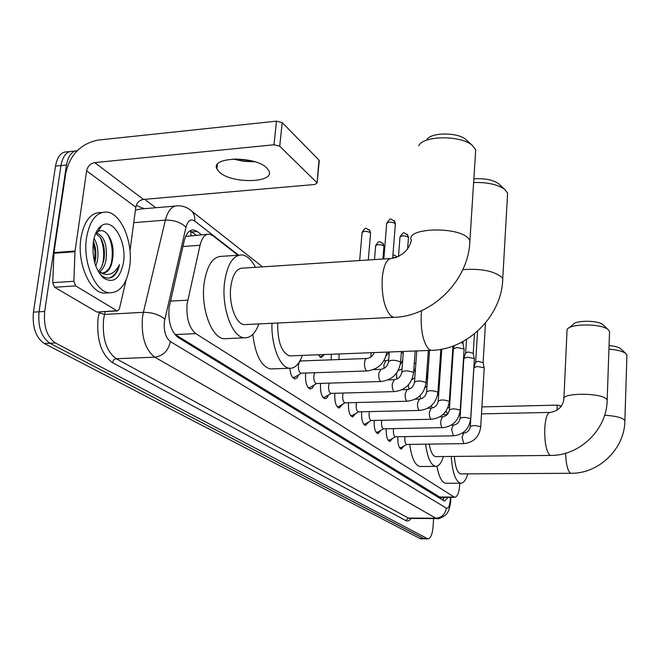 <?xml version="1.0" encoding="UTF-8"?>
<svg xmlns="http://www.w3.org/2000/svg" width="660" height="660" viewBox="0 0 660 660"><rect width="100%" height="100%" fill="white"/><g stroke="black" fill="none" stroke-linecap="round" stroke-linejoin="round"><path stroke-width="0.99" d="M331.246 359.832L331.204 354.272M403.912 446.061L401.28 449.097C398.805 447.934 397.65 443.899 397.823 436.986L397.848 436.73M392.593 438.413L389.837 441.548C387.255 440.344 386.05 436.21 386.232 429.148L386.265 428.752M380.812 430.444L377.933 433.686C375.226 432.448 373.972 428.216 374.171 420.989L374.22 420.436M368.552 422.144L365.524 425.502C362.703 424.215 361.391 419.884 361.597 412.492L361.663 411.774M355.765 413.482L352.597 416.971C349.635 415.635 348.265 411.188 348.488 403.623L348.579 402.732M342.433 404.44L339.1 408.061C335.998 406.684 334.57 402.121 334.801 394.375L334.925 393.277M328.515 395.002L326.964 397.881L325.009 398.764C321.758 397.328 320.257 392.642 320.504 384.706L320.661 383.394M313.97 385.118L312.345 388.121L310.283 389.045C306.867 387.552 305.291 382.734 305.555 374.599L305.753 373.048M237.996 255.222L212.866 235.702L209.435 234.176C205.103 233.945 201.976 237.641 200.054 245.256L187.093 303.913C186.186 318.004 189.09 327.904 195.797 333.613L454.674 497.351C457.611 496.782 459.319 492.071 459.797 483.219M207.322 234.333L185.666 236.412M195.797 333.613L175.279 334.57L440.245 497.343M324.167 354.709L321.106 357.596L318.268 354.775M298.757 374.773L297.049 377.908L294.863 378.873C292.149 378.089 290.474 374.566 289.839 368.296M420.733 538.791L424.198 538.84L49.846 343.233C41.398 337.26 37.793 326.783 39.047 311.809L60.968 165.586C62.807 155.843 66.759 151.066 72.839 151.255C66.759 151.066 62.807 155.843 60.968 165.586L39.047 311.809C37.793 326.783 41.398 337.26 49.846 343.233L424.421 538.84M420.502 538.791L44.278 343.489C35.788 337.524 32.175 327.071 33.437 312.114L55.489 166.138C57.329 156.404 61.306 151.635 67.411 151.816L69.539 151.602M201.523 234.77L197.249 231.495L193.735 229.944C189.337 229.721 186.161 233.384 184.206 240.941L169.051 307.7C168.11 321.791 171.072 331.666 177.928 337.342L443.784 500.726L444.675 501.031L448.148 497.351M433.62 518.578L433.067 526.754C432.349 534.418 430.625 538.461 427.894 538.882L55.44 342.977C47.025 336.988 43.436 326.494 44.674 311.495L66.47 165.041C68.12 155.933 71.725 151.132 77.286 150.645M144.647 199.32L155.76 207.727M444.262 497.343L442.72 500.065M190.022 230.794L196.226 235.166M129.707 266.45C126.819 283.907 120.095 292.693 109.552 292.801C95.411 292.289 82.533 262.424 86.534 237.806C89.727 220.39 96.459 211.81 106.738 212.058C121.275 213.13 133.345 242.599 129.707 266.45M108.042 292.891L104.016 293.131C89.801 292.627 76.874 262.812 80.9 238.243C84.109 220.852 90.874 212.281 101.203 212.52L101.929 212.462M112.497 259.776L112.497 259.776C114.023 250.33 112.687 242.245 108.504 235.521C105.237 230.934 101.78 229.589 98.134 231.495L95.403 234.052M93.291 242.286C94.57 234.118 97.35 228.558 101.64 225.604C112.959 217.453 126.893 241.585 123.502 262.334C120.161 278.726 113.487 283.94 103.471 277.992C95.337 269.825 91.946 257.92 93.291 242.286L95.056 252.145L94.578 262.226M98.282 271.441L101.244 267.679L103.785 260.642C105.311 251.262 104.09 243.466 100.138 237.253L95.791 233.558M99.421 272.118C102.655 269.659 104.833 265.79 105.946 260.486C107.555 245.677 104.56 236.56 96.971 233.137L96.187 233.096M94.768 262.927L95.172 261.245C96.492 254.059 95.906 247.45 93.423 241.403M95.791 266.054L97.325 261.088C98.81 252.145 97.721 244.563 94.042 238.351M102.605 273.133L105.93 271.697L108.479 269.239L109.807 267.275L112.448 260.032C110.971 268.736 107.588 273.1 102.325 273.108L98.216 271.392M101.227 275.154C105.039 278.281 108.776 278.908 112.448 277.018C115.813 274.709 118.181 270.567 119.534 264.602C114.403 274.445 107.638 276.92 99.247 272.011M100.633 227.304L99.643 227.238M102.382 277.002L102.902 277.274M102.358 265.378C104.635 255.61 103.966 246.337 100.345 237.55M110.896 265.089C113.454 253.877 112.431 243.721 107.852 234.613M109.255 278.041C113.932 276.358 117.364 271.879 119.534 264.602M266.681 167.863C255.073 155.719 210.251 156.75 216.909 168.877L219.549 172.252C231.833 184.016 274.956 183.01 268.966 170.956L266.681 167.863M97.49 312.031L116.919 310.736L75.685 285.92L54.582 287.248L52.742 282.653L53.955 252.582L65.81 172.862C70.133 154.588 80.834 143.674 97.919 140.11L276.482 121.16L282.2 122.62L279.724 146.206L273.983 144.779L94.702 162.607C90.395 163.482 87.706 166.229 86.625 170.841L74.976 251.732L73.871 281.292L75.685 285.92M96.533 311.85L54.582 287.248M235.414 158.953L252.73 161.164M129.987 250.808L135.803 207.174C136.785 202.793 139.334 200.211 143.451 199.427L314.754 184.495L317.105 182.977L318.978 160.05L282.2 122.62M318.978 160.05L319.209 161.139M316.808 182.556L279.724 146.206M116.919 310.736L117.488 310.934L119.402 308.872L126.101 279.972M254.933 161.799L243.928 161.378L233.128 159.027M475.464 153.879L475.72 149.886L472.304 145.381C460.977 135.077 423.109 135.432 418.704 145.769M390.184 258.563L242.855 268.133C236.635 268.1 232.609 274.378 230.769 286.976C228.583 304.07 235.958 324.308 244.225 324.637L246.213 324.547M258.893 323.928C255.304 333.531 250.437 338.159 244.307 337.813C232.229 337.417 221.29 307.667 224.548 282.463C227.296 263.992 233.203 254.809 242.286 254.925C247.236 255.742 251.617 259.867 255.412 267.316M227.065 338.588L224.194 338.72C211.843 338.341 200.698 308.781 204.055 283.717C206.877 265.345 212.933 256.212 222.214 256.303L238.837 255.164M426.781 139.87C430.13 132.256 457.627 131.992 465.96 139.557L466.966 140.481M507.433 196.317L507.614 193.141L504.809 189.436C497.673 184.429 487.286 182.127 473.632 182.539M277.67 323.012C277.563 341.665 281.515 352.63 289.534 355.905L291.043 355.847M302.346 355.402C299.145 364.254 294.88 368.536 289.558 368.272C280.054 367.867 271.095 345.568 271.978 323.284M272.621 368.874L270.443 368.957C261.253 366.514 255.37 354.998 252.797 334.397M473.863 178.893C484.531 178.126 492.805 179.759 498.696 183.769L499.579 184.585M609.502 332.805L609.551 331.468L608.198 329.678C601.656 323.425 569.63 323.4 567.072 329.579L563.929 398.277M429.223 444.106C430.625 451.828 432.77 455.994 435.658 456.613L436.178 456.613M443.396 456.538C441.35 463.188 438.752 466.463 435.592 466.381C430.782 465.16 427.457 457.76 425.626 444.155M420.676 466.488L419.917 466.496C414.983 465.292 411.584 457.916 409.72 444.378M569.324 327.698L572.921 324.695C574.876 320.133 598.191 320.141 603.017 324.745L603.504 325.215M626.885 356.185L626.926 355.055L625.754 353.504C622.652 351.227 617.051 349.775 608.933 349.156M454.369 456.423C455.202 466.958 457.331 472.783 460.762 473.905L461.183 473.896M467.767 473.863C465.902 480.166 463.543 483.285 460.696 483.219C455.507 481.47 452.364 472.552 451.267 456.456M446.259 483.26L445.648 483.26C441.763 482.468 438.867 476.792 436.953 466.249M609.056 345.576C614.691 346.071 618.593 347.119 620.755 348.727L621.192 349.14M292.24 376.868L293.626 377.536L295.507 376.745M366.498 358.504L300.638 360.979L299.104 362.455L298.394 365.351C298.254 369.765 299.12 372.388 301.001 373.213L301.315 373.205M307.808 387.148L309.07 387.742L310.802 387.016M314.647 372.743L313.83 375.886C313.69 380.193 314.523 382.742 316.313 383.534L316.594 383.526M322.674 396.957L323.821 397.485L325.429 396.825M329.224 383.13L328.573 385.951C328.441 390.151 329.233 392.626 330.94 393.393L331.196 393.385M336.889 406.346L337.936 406.808L339.421 406.205M343.2 393.046L342.672 395.571C342.548 399.671 343.299 402.088 344.924 402.823L338.456 406.774M350.501 415.322L351.45 415.734L352.828 415.189M356.598 402.526L356.169 404.786C356.053 408.787 356.771 411.139 358.322 411.848L358.611 411.832M363.536 423.926L364.402 424.297L365.681 423.786M369.443 411.592L369.097 413.614C368.989 417.524 369.674 419.818 371.159 420.502L364.864 424.264M376.043 432.176L378.023 432.036M381.777 420.288L381.496 422.078C381.397 425.898 382.058 428.142 383.468 428.802L377.264 432.465M453.346 348.859L457.009 347.507L463.864 348.901L464.079 349.643M461.117 342.507L462.998 343.67M388.039 440.096L389.87 439.948M393.624 428.62L393.401 430.204C393.302 433.942 393.938 436.128 395.29 436.763L395.53 436.747M463.815 358.471L467.445 357.175L474.136 358.52L474.342 359.221M463.947 358.066L465.638 352.918L468.262 351.97L473.269 353.364M399.564 447.703L401.255 447.554M405.017 436.615L404.836 438.009C404.745 441.664 405.347 443.8 406.651 444.419L406.873 444.403M473.872 367.702L477.469 366.465L484.003 367.768L484.201 368.42M473.995 367.331L475.645 362.249L478.244 361.342L483.128 362.678M319.811 356.977L321.585 356.284M339.116 353.958L339.001 359.543M440.484 354.783L440.789 355.583M447.876 407.707L449.501 407.665M481.907 406.906L557.246 405.133L560.406 405.743L560.332 407.401M561.099 406.453L560.406 405.743M170.354 301.133L187.737 300.151M190.74 231.132L191.004 235.562M441.037 497.343L440.839 498.91M182.927 246.493L200.054 245.256M439.015 497.021L453.783 497.038M419.735 538.56L427.135 538.651M44.278 343.489L55.44 342.977M33.437 312.114L44.674 311.495M55.489 166.138L66.47 165.041M238.623 255.172L194.692 221.042C190.765 218.575 187.869 220.621 185.996 227.188L164.34 321.692C163.696 331.147 165.701 337.763 170.346 341.55L446.292 508.084C448.371 508.695 449.699 505.997 450.293 499.999L450.359 497.351M437.39 518.595L435.88 518.232L154.77 357.167C145.249 349.742 141.149 336.493 142.469 317.427L143.393 312.328L104.519 314.424L103.554 319.465C102.151 338.316 106.375 351.4 116.226 358.726L408.358 518.051L409.909 518.422M411.073 518.43C409.406 520.789 407.641 521.507 405.784 520.567L112.39 362.579L113.718 359.906L115.846 358.76L154.77 357.167C163.193 355.913 168.391 350.707 170.346 341.55M450.862 498.341L450.359 498.217M112.39 362.579C101.244 354.379 96.467 339.661 98.051 318.4L99.346 311.924M136.224 205.45L144.053 208.708M164.785 319.151C159.39 314.622 152.262 312.353 143.393 312.328L165.371 220.126L133.732 222.676M185.996 227.188C180.873 222.329 174.001 219.978 165.371 220.126C168.003 210.268 172.26 205.507 178.134 205.837C183.331 205.813 187.902 207.603 191.829 211.216L189.915 209.632M175.032 206.093L140.704 208.997L135.399 210.177M105.221 311.602L104.519 314.424L99.148 312.724M446.292 508.084C445.294 514.264 441.82 517.646 435.88 518.232L408.358 518.051L405.784 520.567M443.924 414.703L443.338 414.249M143.08 208.791L143.096 207.999M447.604 414.175L445.937 411.238L447.901 413.795M194.692 221.042C195.104 217.066 194.155 213.79 191.829 211.216L262.548 266.854M443.231 498.382L443.809 498.382M191.928 231.899L197.249 231.495M143.451 199.427L94.702 162.607M135.803 207.174L86.625 170.841M53.955 252.582L75.042 251.039M273.983 144.779L276.482 121.16M74.976 251.732L53.889 253.283M52.742 282.653L73.871 281.292M244.225 324.637L393.624 317.361C432.217 316.552 468.897 280.244 469.912 240.727L468.724 238.804C459.319 225.984 404.481 227.692 411.394 240.405C408.911 249.901 402.468 255.907 392.065 258.439C386.933 258.316 383.666 264.808 382.239 277.918C381.546 295.796 384.4 308.459 390.811 315.909L393.624 317.361L395.299 317.27M475.72 149.886L469.672 244.241M421.575 310.646L421.237 314.077C420.667 330.85 423.184 342.54 428.785 349.156L431.104 350.353L432.358 350.295M462.833 269.618C480.975 268.405 493.952 270.955 501.773 277.266L502.747 278.842L502.582 281.622M609.551 331.468L607.167 400.092L606.705 399.341C601.92 392.444 560.018 392.675 563.871 399.498C562.526 406.84 557.956 411.147 550.151 412.401C547.264 412.706 545.465 418.11 544.756 428.612C544.516 441.812 546.101 450.557 549.499 454.872L550.613 455.433C579.827 455.837 607.018 429.47 607.167 400.092L607.126 401.255M565.595 453.247C566.008 463.444 567.468 469.969 569.976 472.799L570.941 473.286C598.892 473.797 624.822 448.717 624.88 420.676L624.847 421.657M604.618 415.264C615.005 415.882 621.629 417.466 624.484 420.024L624.88 420.676L626.926 355.055M383.815 258.976L386.686 223.666C388.27 221.702 391.091 221.636 395.134 223.459L395.348 224.367M393.979 220.481L395.134 223.459M374.203 352.58C372.595 356.169 370.128 358.132 366.795 358.487C365.615 358.537 364.856 360.022 364.534 362.934C364.378 366.877 365.046 369.501 366.531 370.804L367.24 370.945M398.459 256.567L399.968 237.303C401.552 235.43 404.308 235.364 408.235 237.113L408.441 237.955M407.088 234.184L408.235 237.113M400.562 362.711L400.257 361.787C394.639 359.766 390.728 359.766 388.534 361.779C387.593 366.135 385.044 368.651 380.87 369.336L378.708 373.717C378.568 377.578 379.203 380.127 380.622 381.381L381.274 381.505M413.564 373.197L413.284 372.331C407.822 370.4 403.994 370.392 401.8 372.314C400.9 376.579 398.401 379.038 394.309 379.69L392.238 384.013C392.106 387.783 392.716 390.274 394.07 391.471L394.672 391.586M425.997 383.212L425.725 382.421C420.412 380.564 416.666 380.548 414.48 382.387C413.614 386.562 411.172 388.954 407.154 389.582L405.166 393.847C405.042 397.543 405.628 399.968 406.923 401.115L407.476 401.222M437.885 392.807L437.63 392.065C432.457 390.274 428.785 390.266 426.608 392.015C425.774 396.107 423.382 398.45 419.438 399.052L417.532 403.26C417.417 406.873 417.978 409.233 419.215 410.338L419.727 410.438M449.27 401.989L449.031 401.296C443.99 399.58 440.385 399.564 438.215 401.239C437.415 405.248 435.08 407.542 431.203 408.111L429.371 412.261C429.264 415.808 429.808 418.11 430.996 419.174L431.459 419.265M460.177 410.792L459.954 410.149C455.037 408.49 451.506 408.474 449.344 410.083C448.569 414.01 446.284 416.254 442.481 416.798L440.723 420.898C440.616 424.372 441.136 426.616 442.274 427.639L383.468 428.802M470.646 419.24L470.431 418.638C465.638 417.046 462.173 417.021 460.02 418.555C459.278 422.416 457.034 424.603 453.296 425.139L451.605 429.173L453.354 435.847L395.29 436.763M480.694 427.35L480.488 426.789C475.819 425.246 472.403 425.221 470.266 426.698C469.549 430.485 467.354 432.63 463.683 433.133L462.049 437.126L463.733 443.635L406.651 444.419M359.667 260.543L362.06 232.807C363.577 230.942 366.325 230.893 370.301 232.642L370.54 233.549M369.113 229.647L370.301 232.642M374.492 259.578L375.623 245.974C377.14 244.192 379.83 244.142 383.707 245.825L383.922 246.667M382.528 242.888L383.707 245.825M392.733 257.251L395.348 257.779M395.356 255.544L396.462 257.408M371.126 352.704L370.846 357.002M388.682 359.873L385.877 360.673L383.897 364.716L384.062 368.387M401.338 352.58L403.252 353.199M396.594 373.082L396.775 379.104M414.332 362.851L415.858 363.512M402.039 369.121L398.211 370.499M408.342 385.027L409.018 389.235M426.739 372.751L427.894 373.725M419.958 395.794L420.832 398.838M438.595 382.371L438.908 383.13M431.252 405.809L432.349 407.971M557.023 410.215L557.246 405.133M443.446 497.343L442.819 499.95M439.931 497.343L454.674 497.351M410.124 518.422L437.002 518.595C438.281 519.725 446.935 515.196 447.133 513.026C448.792 511.318 450.013 507.136 450.796 500.47L450.871 497.351M74.993 151.033L72.839 151.255M427.894 538.882L424.198 538.84M191.557 230.117L193.735 229.944M109.552 292.801L104.016 293.131M98.134 231.495L101.64 225.604M96.971 233.137L96.079 233.211M101.227 275.162L103.471 277.992M217.437 164.34L216.909 168.877M317.105 182.977L319.275 160.487M117.488 310.934L97.111 312.048M244.307 337.813L224.194 338.72M465.96 139.557L472.304 145.381M289.534 355.905L431.104 350.353C467.519 349.899 501.971 315.967 502.747 278.842L507.614 193.141M289.558 368.272L270.443 368.957M498.696 183.769L504.809 189.436M435.658 456.613L550.613 455.433M435.592 466.381L419.917 466.496M442.819 414.719L447.191 414.628M459.541 414.364L460.292 414.348M481.495 413.886L549.664 412.409M603.017 324.745L608.198 329.678M460.762 473.905L570.941 473.286M460.696 483.219L445.648 483.26M620.755 348.727L625.754 353.504M386.735 223.138C391.528 216.835 389.738 219.087 394.548 221.116L395.389 223.855L392.642 258.373M293.626 377.536L292.76 377.57M301.364 373.205L294.269 377.495M301.001 373.213L366.952 370.953C377.957 369.608 384.615 363.322 386.9 352.085M301.042 360.971L300.151 360.508M400.01 236.816C404.811 230.571 402.814 232.84 407.657 234.811L408.474 237.484L407.599 248.87M309.07 387.742L308.253 387.766M316.643 383.526L309.664 387.7M316.313 383.534L381.01 381.513C392.213 380.086 398.747 373.642 400.603 362.191L401.42 351.516M373.494 369.592L380.605 369.344M388.575 361.259L389.301 351.986M323.821 397.485L323.062 397.51M331.246 393.385L324.382 397.452M330.94 393.393L394.433 391.594C405.413 390.217 411.807 383.93 413.605 372.718L415.198 350.971M388.171 379.888L394.07 379.698M401.833 371.836L403.384 351.433M337.936 406.808L337.235 406.824M344.924 402.823L407.253 401.23C418.036 399.911 424.289 393.756 426.03 382.775L428.315 350.46M402.064 389.73L406.931 389.59M414.513 381.942L416.782 350.914M351.45 415.734L350.798 415.75M358.586 411.848L351.937 415.701M358.322 411.848L419.529 410.446C430.097 409.175 436.227 403.153 437.91 392.395L440.855 349.322M415.272 399.16L419.24 399.052M426.632 391.603L429.544 350.411M364.402 424.297L363.792 424.306M371.159 420.502L431.285 419.273C441.656 418.044 447.661 412.162 449.295 401.61L452.958 346.054M427.845 408.193L431.021 408.119M438.24 400.859L441.771 349.148M376.827 432.498L376.266 432.514M464.104 349.239L460.202 410.438C458.617 420.783 452.735 426.55 442.546 427.73M454.459 345.485L453.486 348.422M463.106 341.459L462.982 343.472M439.832 416.856L442.315 416.807M449.369 409.72L453.37 348.959M462.94 343.398L464.054 349.132M388.757 440.377L388.237 440.385M395.505 436.763L389.161 440.352M474.367 358.842L470.662 418.91C469.128 429.058 463.353 434.709 453.354 435.847M474.441 333.886L473.253 353.183M451.291 425.172L453.139 425.139M460.045 418.225L463.84 358.57M473.212 353.108L474.317 358.743M466.513 339.487L465.671 352.712M400.216 447.95L399.737 447.959M406.849 444.419L400.603 447.917M484.217 368.065L480.711 427.045C479.218 437.002 473.558 442.538 463.733 443.635M485.48 323.012L483.112 362.505M462.247 433.158L463.543 433.141M470.291 426.393L473.896 367.793M483.087 362.439L484.176 367.975M477.568 331.229L475.678 362.06M362.109 232.295C366.316 226.289 365.145 228.41 369.666 230.224L370.582 233.054L368.305 259.982M375.672 245.503C379.698 239.596 378.683 241.692 383.072 243.449L383.963 246.213L382.915 259.034M324.456 354.536L320.479 356.953M392.947 254.57L395.893 256.105L396.569 257.375M389.128 351.995L386.034 356.095M383.914 360.739L385.63 360.682M402.707 360.393L400.331 364.427M415.503 368.346L413.622 372.512M414.81 377.8L411.873 379.632M427.861 373.576L426.22 380.045M427.036 385.861L425.023 387.841M438.322 386.43L440.822 355.195M440.55 353.892L440.773 355.096M438.776 392.989L437.555 395.092"/></g></svg>
